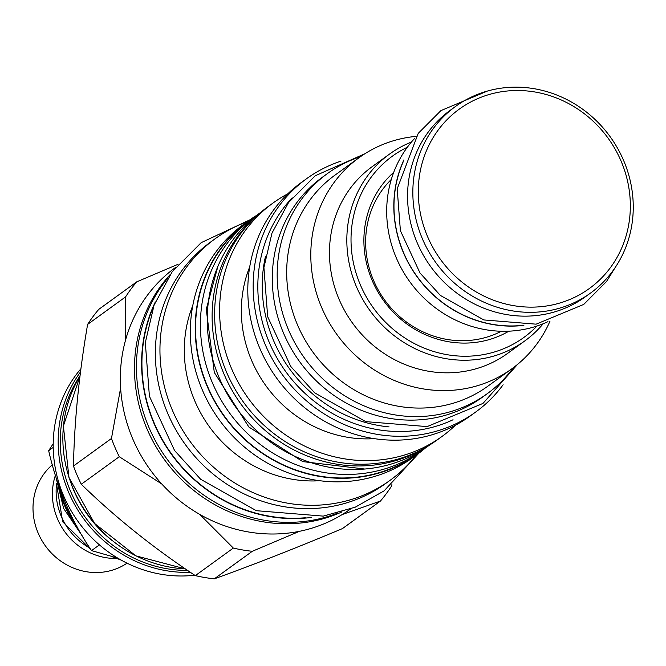 <?xml version="1.0" encoding="UTF-8"?>
<svg xmlns="http://www.w3.org/2000/svg" width="666" height="666" viewBox="0 0 666 666"><rect width="100%" height="100%" fill="white"/><g stroke="black" fill="none" stroke-linecap="round" stroke-linejoin="round"><path stroke-width="1" d="M414.901 138.162A115.168 107.517 54.1 0 0 387.246 200.091A115.168 107.517 54.1 0 0 435.123 307.617A115.168 107.517 54.1 0 0 547.935 321.678M403.912 159.882A115.168 107.517 54.1 0 0 394.372 194.93A115.168 107.517 54.1 0 0 523.876 325.366M403.171 161.913A114.993 107.359 54.1 0 0 394.53 194.955A114.993 107.359 54.1 0 0 521.711 325.441M455.452 106.502L450.191 110.323A115.168 107.517 54.1 0 0 408.125 184.957A115.168 107.517 54.1 0 0 464.393 298.293A115.168 107.517 54.1 0 0 585.372 296.803L590.642 292.99A115.168 107.517 -125.9 0 1 469.663 294.472A115.168 107.517 -125.9 0 1 413.395 181.135A115.168 107.517 54.1 0 1 455.452 106.502A115.168 107.517 54.1 0 1 576.431 105.012A115.168 107.517 54.1 0 1 632.7 218.348A115.168 107.517 -125.9 0 1 590.642 292.99M629.803 216.725A110.797 103.438 -125.9 0 1 513.653 305.652A110.797 103.438 -125.9 0 1 418.822 180.927A110.797 103.438 54.1 0 1 534.981 92A110.797 103.438 54.1 0 1 629.803 216.725M74.734 522.419A91.125 85.073 -125.9 0 1 59.624 487.853M117.749 558.108L91.517 550.607C71.537 521.428 57.259 488.128 48.668 450.691L53.205 443.689M99.434 544.871L91.517 550.607M53.213 447.394L48.668 450.691M194.722 575.208A125.591 117.249 -125.9 0 1 161.297 574.308A125.591 117.249 -125.9 0 1 62.146 492.207A125.591 117.249 -125.9 0 1 80.936 368.764M391.891 484.657L391.608 486.013A164.427 153.505 54.1 0 1 380.469 501.032L342.474 528.579C295.895 548.126 253.163 564.876 214.294 578.837A164.427 153.505 54.1 0 1 204.787 577.522A164.427 153.505 -125.9 0 1 195.329 575.624C153.463 547.96 115.451 517.507 81.285 484.265A164.427 153.505 -125.9 0 1 73.468 466.025C74.326 421.611 79.038 374.409 87.604 324.409A164.427 153.505 -125.9 0 1 98.743 309.382L136.738 281.843L178.08 264.269M252.289 551.298A164.427 153.505 -125.9 0 1 233.325 548.076L199.7 514.368A149.126 139.219 -125.9 0 0 248.693 532.009A149.126 139.219 54.1 0 0 299.509 531.302L252.289 551.298L214.294 578.837M380.469 501.032L342.124 514.593A149.126 139.219 -125.9 0 1 299.509 531.302M233.325 548.076L195.329 575.624M342.033 511.879A149.126 139.219 -125.9 0 1 262.837 521.753A149.126 139.219 -125.9 0 1 135.198 353.871A149.126 139.219 -125.9 0 1 170.088 274.683M199.7 514.368A149.126 139.219 -125.9 0 1 161.788 483.991A149.126 139.219 -125.9 0 1 120.621 387.995A149.126 139.219 -125.9 0 1 125.316 340.917A149.126 139.219 -125.9 0 1 175.349 267.607M337.845 513.061A149.126 139.219 -125.9 0 1 264.785 520.337A149.126 139.219 -125.9 0 1 137.154 352.464A149.126 139.219 -125.9 0 1 167.666 278.296M311.53 517.424A149.126 139.219 -125.9 0 1 269.955 516.591A149.126 139.219 -125.9 0 1 155.328 301.948M153.346 307.101A148.793 138.911 54.1 0 0 142.641 348.768A148.793 138.911 54.1 0 0 306.01 517.707M390.176 480.244A149.126 139.219 54.1 0 1 288.303 503.296A149.126 139.219 -125.9 0 1 165.493 390.534A149.126 139.219 -125.9 0 1 215.126 238.769L210.539 242.091A149.126 139.219 -125.9 0 0 160.906 393.864A149.126 139.219 -125.9 0 0 283.716 506.618A149.126 139.219 54.1 0 0 385.589 483.574L390.176 480.244A149.126 139.219 54.1 0 0 416.283 455.094M215.126 238.769A149.126 139.219 -125.9 0 1 247.153 221.778M319.83 480.719A125.591 117.249 54.1 0 1 292.399 479.27A125.591 117.249 -125.9 0 1 192.799 305.478M425.524 447.902A144.081 134.515 -125.9 0 1 417.657 454.095L412.778 457.634A144.081 134.515 54.1 0 1 314.344 479.903A144.081 134.515 -125.9 0 1 195.687 370.954A144.081 134.515 -125.9 0 1 243.648 224.325L248.526 220.787A144.081 134.515 -125.9 0 1 256.868 215.235M417.657 454.095A144.081 134.515 -125.9 0 1 319.222 476.365A144.081 134.515 -125.9 0 1 200.566 367.424A144.081 134.515 -125.9 0 1 248.526 220.787M253.604 217.524L248.726 221.062A143.748 134.199 54.1 0 0 196.229 314.219A143.748 134.199 54.1 0 0 266.458 455.686A143.748 134.199 54.1 0 0 417.457 453.829L422.336 450.291A143.748 134.199 -125.9 0 1 271.337 452.147A143.748 134.199 -125.9 0 1 201.107 310.681A143.748 134.199 54.1 0 1 253.604 217.524A143.748 134.199 54.1 0 1 257.059 215.101M425.707 447.76A143.748 134.199 -125.9 0 1 422.336 450.291M429.437 445.146L429.162 445.338A143.748 134.199 -125.9 0 1 278.172 447.194A143.748 134.199 -125.9 0 1 207.934 305.736A143.748 134.199 54.1 0 1 260.431 212.571L260.706 212.371M425.441 447.519A143.748 134.199 -125.9 0 1 278.463 440.651A143.748 134.199 -125.9 0 1 212.812 302.197A143.748 134.199 54.1 0 1 257.201 215.434M442.049 436.421A144.081 134.515 54.1 0 1 343.614 458.683A144.081 134.515 -125.9 0 1 224.958 349.742A144.081 134.515 -125.9 0 1 272.918 203.105L267.94 206.71A144.081 134.515 -125.9 0 0 219.98 353.346A144.081 134.515 -125.9 0 0 338.644 462.287A144.081 134.515 54.1 0 0 437.071 440.026L442.049 436.421A144.081 134.515 54.1 0 0 455.436 425.216M272.918 203.105A144.081 134.515 -125.9 0 1 287.729 193.864M374.3 438.644A123.068 114.893 54.1 0 1 347.269 437.237A123.068 114.893 -125.9 0 1 249.733 266.8M389.502 154.104L372.136 166.691A115.335 107.676 -125.9 0 0 333.749 284.066A115.335 107.676 -125.9 0 0 428.729 371.27A115.335 107.676 54.1 0 0 507.517 353.455L524.883 340.859A115.335 107.676 -125.9 0 1 446.095 358.683A115.335 107.676 -125.9 0 1 351.115 271.478A115.335 107.676 -125.9 0 1 389.502 154.104A115.335 107.676 -125.9 0 1 411.463 142.033M543.19 323.743A115.335 107.676 -125.9 0 1 524.883 340.859M536.996 326.024A111.971 104.537 -125.9 0 1 447.394 354.737A111.971 104.537 -125.9 0 1 353.08 261.105A111.971 104.537 -125.9 0 1 407.376 147.211M508.882 331.177A98.518 91.975 -125.9 0 1 448.684 341.766A98.518 91.975 -125.9 0 1 368.847 271.595A98.518 91.975 -125.9 0 1 393.723 172.328M550.024 321.095A130.295 121.645 54.1 0 1 511.954 368.714A130.295 121.645 54.1 0 1 422.943 388.852A130.295 121.645 -125.9 0 1 315.642 290.326A130.295 121.645 -125.9 0 1 359.016 157.725A130.295 121.645 -125.9 0 1 416.108 136.364M359.016 157.725L334.898 175.2A130.295 121.645 -125.9 0 0 291.533 307.809A130.295 121.645 -125.9 0 0 398.834 406.327A130.295 121.645 54.1 0 0 487.845 386.188L511.954 368.714M360.398 156.735A136.014 126.981 54.1 0 0 327.514 173.501A136.014 126.981 54.1 0 0 277.839 261.646A136.014 126.981 -125.9 0 0 344.289 395.504A136.014 126.981 -125.9 0 0 487.162 393.748A136.014 126.981 -125.9 0 0 513.328 367.707M327.514 173.501L322.635 177.039A136.014 126.981 54.1 0 0 272.96 265.185A136.014 126.981 -125.9 0 0 339.41 399.042A136.014 126.981 -125.9 0 0 482.284 397.277L487.162 393.748M389.077 426.898A136.18 127.139 54.1 0 1 379.462 425.632A136.18 127.139 -125.9 0 1 265.484 256.402M292.174 197.827A139.211 129.962 -125.9 0 0 266.733 335.98A139.211 129.962 -125.9 0 0 377.647 429.653A139.211 129.962 54.1 0 0 453.047 419.763M503.121 384.773A144.081 134.515 -125.9 0 1 475.607 412.088A144.081 134.515 -125.9 0 1 377.181 434.357A144.081 134.515 -125.9 0 1 258.525 325.408A144.081 134.515 -125.9 0 1 306.477 178.779A144.081 134.515 -125.9 0 1 341 161.122M475.607 412.088L470.246 415.975A144.081 134.515 54.1 0 1 371.811 438.245A144.081 134.515 -125.9 0 1 253.155 329.304A144.081 134.515 -125.9 0 1 301.115 182.667L306.477 178.779M501.356 331.252A94.655 88.37 -125.9 0 1 447.119 339.452A94.655 88.37 -125.9 0 1 366.1 232.892A94.655 88.37 -125.9 0 1 391.317 179.445M342.124 514.593A149.126 139.219 54.1 0 0 350.399 509.082M161.788 483.991L119.281 456.718L81.285 484.265M119.281 456.718A164.427 153.505 -125.9 0 1 111.463 438.478L73.468 466.025M125.316 340.917L125.599 296.861L87.604 324.409M111.463 438.478L120.621 387.995M125.599 296.861A164.427 153.505 -125.9 0 1 136.738 281.843M56.552 484.132A61.871 57.759 54.1 0 0 56.419 485.306A61.871 57.759 54.1 0 0 89.852 548.085M55.42 475.266A61.871 57.759 54.1 0 0 52.714 487.987A61.871 57.759 54.1 0 0 116.417 558.466M52.331 464.785A61.871 57.759 54.1 0 0 33.3 502.064A61.871 57.759 54.1 0 0 62.729 562.437A61.871 57.759 54.1 0 0 127.048 563.178M77.139 526.898A91.125 85.073 -125.9 0 1 58.15 483.649M190.401 572.31A125.591 117.249 -125.9 0 1 166.267 570.704A125.591 117.249 -125.9 0 1 58.783 429.32A125.591 117.249 -125.9 0 1 80.528 371.919M187.562 570.387A123.909 115.676 -125.9 0 1 60.872 429.237A123.909 115.676 54.1 0 1 80.037 375.849M112.221 540.617A120.379 112.379 -125.9 0 1 71.287 484.157M185.323 568.864A125.591 117.249 -125.9 0 1 170.954 567.307A125.591 117.249 -125.9 0 1 63.461 425.924A125.591 117.249 -125.9 0 1 79.978 376.323M121.229 560.123L112.013 556.676M82.409 536.138L63.67 508.508L55.719 476.248M185.389 568.906L135.856 555.852L94.622 523.484L68.964 477.514L63.387 426.032L79.978 376.282M364.81 469.031L302.73 461.605L248.851 426.989L214.302 372.469L206.252 309.324L217.899 266.367M56.444 483.374L62.687 521.794L90.718 549.408M364.851 153.763L315.201 175.782L288.586 202.481L271.969 233.117L263.919 267.524L267.674 316.716L290.726 366.442L314.66 392.823L365.734 421.628L427.122 426.598L482.975 403.421L517.54 364.394M249.758 219.905L201.182 242.657L172.194 271.736L154.079 305.12L145.313 342.615L149.409 396.253L174.559 450.499L200.666 479.279L256.36 510.697L323.268 516.117L355.319 507.151L384.115 490.859L418.872 453.205M487.454 91.042L440.934 110.598L418.231 133.367L397.194 188.811L400.391 230.686L420.005 272.985L440.368 295.421L483.824 319.938L536.13 324.167L583.774 304.395L606.46 281.601L615.284 267.391"/></g></svg>
